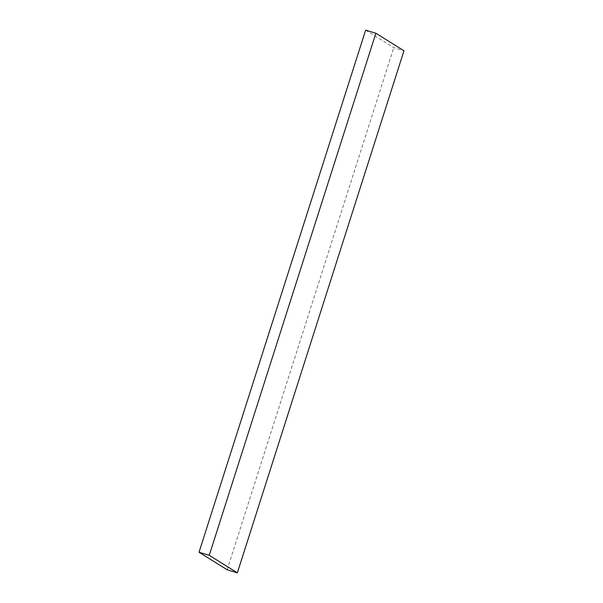 <?xml version="1.0" encoding="UTF-8"?>
<svg xmlns="http://www.w3.org/2000/svg" width="603" height="603" viewBox="0 0 603 603"><rect width="100%" height="100%" fill="white"/><g stroke="black" fill="none" stroke-linecap="round" stroke-linejoin="round"><path stroke-width="0.45" stroke-dasharray="3.02 2.26" d="M365.644 30.15L393.751 47.675L403.972 50.773M227.135 569.752L393.751 47.675"/><path stroke-width="0.9" d="M199.028 552.227L365.644 30.15L375.865 33.248L403.972 50.773L237.356 572.85L209.249 555.325L199.028 552.227L227.135 569.752L237.356 572.85M375.865 33.248L209.249 555.325"/></g></svg>
